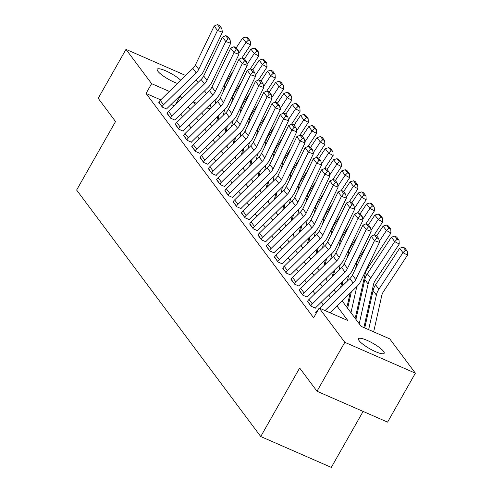 <?xml version="1.0" encoding="UTF-8"?>
<svg xmlns="http://www.w3.org/2000/svg" width="492" height="492" viewBox="0 0 492 492"><rect width="100%" height="100%" fill="white"/><g stroke="black" fill="none" stroke-linecap="round" stroke-linejoin="round"><path stroke-width="0.74" d="M359.129 340.679A14.748 3.155 -150.4 0 1 358.508 338.736A14.748 3.155 -150.4 0 1 369.959 341.706A14.748 3.155 -150.4 0 1 383.539 351.362A14.748 3.155 -150.4 0 1 384.16 353.305A14.748 3.155 -150.4 0 1 372.702 350.335A14.748 3.155 -150.4 0 1 359.129 340.679M177.501 83.462A14.748 3.155 -150.4 0 1 157.827 71.192A14.748 3.155 -150.4 0 1 157.206 69.243A14.748 3.155 -150.4 0 1 167.034 71.426A14.748 3.155 -150.4 0 1 180.767 80.264M363.108 411.417L331.307 467.4L260.735 436.527L76.623 190.047L115.54 121.536L98.191 98.302L125.989 49.366L185.662 75.479M196.087 80.036L198.165 82.398M204.531 90.915L206.431 93.455M365.654 323.853L364.929 322.881M357.389 312.789L356.669 311.817M349.129 301.725L348.404 300.753M342.149 300.932L361.153 326.374L389.762 338.89L415.377 373.182L344.806 342.309L319.191 308.017L347.801 320.532L336.952 306.012M344.806 342.309L317.008 391.245L387.579 422.124L415.377 373.182M346.614 306.91L347.044 307.1L346.712 306.657A8.069 7.079 143.2 0 0 347.586 304.413L350.101 293.152M354.88 317.973L355.31 318.164L354.978 317.721A8.069 7.079 143.2 0 0 355.851 315.477L365.242 273.417A11.525 10.111 -36.8 0 1 366.915 269.518L390.992 232.974L386.435 230.539L379.271 241.412M160.718 99.87L146.044 93.449L313.632 317.801L319.191 308.017M323.146 304.757L321.251 302.217M314.886 293.699L312.986 291.159M306.621 282.636L304.726 280.096M298.355 271.572L296.461 269.032M290.096 260.508L288.195 257.968M281.83 249.444L279.936 246.904M273.564 238.38L271.67 235.84M265.305 227.322L263.404 224.782M257.039 216.259L255.145 213.719M248.774 205.195L246.879 202.655M240.514 194.131L238.614 191.591M232.249 183.067L230.348 180.527M223.983 172.003L222.089 169.463M215.724 160.945L213.823 158.406M207.458 149.882L205.558 147.342M199.192 138.818L197.298 136.278M190.933 127.754L189.033 125.214M182.667 116.69L180.767 114.15M174.242 105.786L171.136 104.427M158.879 102.041L162.378 107.145L166.677 109.027M167.145 113.105L170.638 118.209L174.943 120.091M175.41 124.169L178.903 129.273L183.208 131.155M183.67 135.232L187.169 140.337L191.468 142.219M191.935 146.296L195.429 151.401L199.734 153.283M200.201 157.36L203.694 162.458L207.999 164.346M208.46 168.418L211.96 173.522L216.259 175.404M216.726 179.482L220.219 184.586L224.524 186.468M224.992 190.545L228.485 195.65L232.79 197.532M233.251 201.609L236.75 206.714L241.049 208.596M241.517 212.673L245.016 217.778L249.315 219.66M249.782 223.731L253.275 228.835L257.58 230.717M258.042 234.795L261.541 239.899L265.84 241.781M266.307 245.859L269.807 250.963L274.106 252.845M274.573 256.922L278.066 262.027L282.371 263.909M282.832 267.986L286.332 273.091L290.631 274.973M291.098 279.05L294.597 284.155L298.896 286.036M299.364 290.108L302.857 295.212L307.162 297.094M307.623 301.172L311.122 306.276L315.421 308.158M315.889 312.236L315.421 312.033L316.264 313.164L315.747 312.475A8.069 7.079 -36.8 0 1 317.266 310.513L318.404 309.394M317.008 391.245L299.653 368.016L260.735 436.527M146.044 93.449L151.604 83.658L125.989 49.366M181.843 98.357L179.771 95.983M169.353 91.426L151.604 83.658M330.587 297.488L328.687 294.948M322.322 286.424L320.427 283.884M314.062 275.36L312.162 272.82M305.796 264.296L303.896 261.756M297.531 253.232L295.637 250.692M289.265 242.175L287.371 239.635M281.006 231.111L279.105 228.571M272.74 220.047L270.846 217.507M264.475 208.983L262.58 206.443M256.215 197.919L254.315 195.379M247.95 186.862L246.055 184.322M239.684 175.798L237.79 173.258M231.424 164.734L229.524 162.194M223.159 153.67L221.265 151.13M214.893 142.606L212.999 140.066M206.634 131.542L204.733 129.002M198.368 120.485L196.474 117.945M190.103 109.421L188.208 106.881M196.4 103.258L193.565 102.022L195.299 104.341M201.665 112.865L203.565 115.405M209.93 123.929L211.824 126.469M218.19 134.986L220.09 137.526M226.455 146.05L228.356 148.59M234.721 157.114L236.615 159.654M242.98 168.178L244.881 170.718M251.246 179.242L253.146 181.782M259.512 190.306L261.406 192.846M267.777 201.363L269.671 203.903M276.037 212.427L277.937 214.967M284.302 223.491L286.196 226.031M292.568 234.555L294.462 237.095M300.827 245.619L302.728 248.159M309.093 256.683L310.987 259.222M317.358 267.74L319.253 270.28M325.618 278.804L327.518 281.344M333.883 289.868L335.778 292.408M209.672 109.064L206.825 107.822M175.398 104.655L180.213 96.18M160.257 100.319L163.565 104.747A8.069 7.079 -36.8 0 0 162.046 106.703L158.744 102.281A8.069 7.079 -36.8 0 1 160.257 100.319L192.882 68.419A11.525 10.111 143.2 0 0 195.422 64.901L214.186 26.033L217.489 30.461L219.746 27.7L221.726 28.388L219.414 25.289L217.433 24.6L219.746 27.7M163.565 104.747L196.185 72.847A11.525 10.111 143.2 0 0 198.725 69.329L217.489 30.461L222.445 32.189L203.682 71.057A17.288 15.172 -36.8 0 1 199.869 76.334L167.249 108.234A2.306 2.023 143.2 0 0 166.813 108.794M222.445 32.189L221.726 28.388M217.433 24.6L214.186 26.033M216.628 121.77L217.882 116.149M223.38 91.524L224.764 85.35A11.525 10.111 -36.8 0 1 226.431 81.451L233.214 71.156M241.941 57.915L250.508 44.907L245.957 42.472L238.792 53.345M216.314 98.535L215.059 104.163M210.847 123.031L210.484 124.667M210.822 103.91L209.567 109.531M248.448 40.08L250.268 41.051L247.956 37.958L246.129 36.98L248.448 40.08L245.957 42.472L242.648 38.05L236.228 47.798M242.648 38.05L246.129 36.98M250.268 41.051L250.508 44.907M168.522 111.383L171.825 115.805A8.069 7.079 -36.8 0 0 170.312 117.766L167.003 113.345A8.069 7.079 -36.8 0 1 168.522 111.383L201.142 79.483A11.525 10.111 143.2 0 0 203.688 75.965L222.445 37.097L225.754 41.525L228.005 38.757L229.992 39.452L227.679 36.353L225.693 35.664L228.005 38.757M171.825 115.805L204.451 83.911A11.525 10.111 143.2 0 0 206.991 80.393L225.754 41.525L230.711 43.247L211.947 82.115A17.288 15.172 -36.8 0 1 208.134 87.398L175.509 119.292A2.306 2.023 143.2 0 0 175.078 119.851M230.711 43.247L229.992 39.452M225.693 35.664L222.445 37.097M176.782 122.447L180.09 126.868A8.069 7.079 -36.8 0 0 178.571 128.83L175.269 124.408A8.069 7.079 -36.8 0 1 176.782 122.447L209.407 90.546A11.525 10.111 143.2 0 0 211.947 87.029L230.711 48.161L234.02 52.582L236.271 49.821L238.251 50.516L235.939 47.416L233.958 46.728L236.271 49.821M180.09 126.868L212.71 94.968A11.525 10.111 143.2 0 0 215.256 91.45L234.02 52.582L238.971 54.311L220.213 93.179A17.288 15.172 -36.8 0 1 216.4 98.455L183.774 130.355A2.306 2.023 143.2 0 0 183.344 130.915M238.971 54.311L238.251 50.516M233.958 46.728L230.711 48.161M185.047 133.504L188.356 137.932A8.069 7.079 -36.8 0 0 186.837 139.894L183.534 135.466A8.069 7.079 -36.8 0 1 185.047 133.504L217.673 101.61A11.525 10.111 143.2 0 0 220.213 98.093L238.977 59.224L242.279 63.646L244.536 60.885L246.517 61.58L244.204 58.48L242.224 57.785L244.536 60.885M188.356 137.932L220.976 106.032A11.525 10.111 143.2 0 0 223.516 102.514L242.279 63.646L247.236 65.374L228.472 104.242A17.288 15.172 -36.8 0 1 224.66 109.519L192.04 141.419A2.306 2.023 143.2 0 0 191.603 141.979M247.236 65.374L246.517 61.58M242.224 57.785L238.977 59.224M224.893 132.834L226.148 127.213M231.646 102.588L233.023 96.414A11.525 10.111 -36.8 0 1 234.696 92.514L241.48 82.219M250.207 68.972L258.774 55.971L254.216 53.536L247.052 64.409M224.58 109.599L223.325 115.226M219.112 134.088L218.743 135.73M219.088 114.974L217.833 120.595M256.707 51.143L258.534 52.115L256.215 49.016L254.395 48.044L256.707 51.143L254.216 53.536L250.914 49.108L244.487 58.862M250.914 49.108L254.395 48.044M258.534 52.115L258.774 55.971M233.153 143.898L234.413 138.277M239.912 113.652L241.289 107.471A11.525 10.111 -36.8 0 1 242.962 103.572L249.745 93.277M258.466 80.036L267.039 67.029L262.482 64.6L255.317 75.473M232.845 120.663L231.591 126.284M227.378 145.152L227.009 146.794M227.353 126.032L226.092 131.659M264.973 62.207L266.793 63.179L264.481 60.079L262.66 59.108L264.973 62.207L262.482 64.6L259.173 60.172L252.753 69.925M259.173 60.172L262.66 59.108M266.793 63.179L267.039 67.029M241.418 154.962L242.673 149.334M248.171 124.716L249.555 118.535A11.525 10.111 -36.8 0 1 251.221 114.636L258.005 104.341M266.732 91.1L275.299 78.093L270.748 75.663L263.583 86.537M241.105 131.727L239.85 137.348M235.637 156.216L235.274 157.852M235.613 137.096L234.358 142.717M273.238 73.265L275.059 74.243L272.746 71.143L270.92 70.171L273.238 73.265L270.748 75.663L267.439 71.235L261.018 80.983M267.439 71.235L270.92 70.171M275.059 74.243L275.299 78.093M193.313 144.568L196.615 148.996A8.069 7.079 -36.8 0 0 195.103 150.958L191.794 146.53A8.069 7.079 -36.8 0 1 193.313 144.568L225.933 112.674A11.525 10.111 143.2 0 0 228.479 109.15L247.236 70.288L250.545 74.71L252.796 71.949L254.782 72.638L252.47 69.544L250.483 68.849L252.796 71.949M196.615 148.996L229.241 117.096A11.525 10.111 143.2 0 0 231.781 113.578L250.545 74.71L255.502 76.438L236.738 115.306A17.288 15.172 -36.8 0 1 232.925 120.583L200.299 152.483A2.306 2.023 143.2 0 0 199.869 153.043M255.502 76.438L254.782 72.638M250.483 68.849L247.236 70.288M249.684 166.025L250.938 160.398M256.437 135.78L257.814 129.599A11.525 10.111 -36.8 0 1 259.487 125.7L266.27 115.405M274.997 102.164L283.564 89.157L279.007 86.721L271.842 97.594M249.37 142.791L248.116 148.412M243.903 167.28L243.534 168.916M243.878 148.16L242.624 153.781M281.498 84.329L283.324 85.307L281.006 82.207L279.185 81.235L281.498 84.329L279.007 86.721L275.704 82.299L269.278 92.047M275.704 82.299L279.185 81.235M283.324 85.307L283.564 89.157M201.572 155.632L204.881 160.06A8.069 7.079 -36.8 0 0 203.362 162.022L200.06 157.594A8.069 7.079 -36.8 0 1 201.572 155.632L234.198 123.732A11.525 10.111 143.2 0 0 236.738 120.214L255.502 81.346L258.81 85.774L261.061 83.013L263.042 83.701L260.729 80.602L258.749 79.913L261.061 83.013M204.881 160.06L237.501 128.16A11.525 10.111 143.2 0 0 240.047 124.642L258.81 85.774L263.767 87.502L245.004 126.37A17.288 15.172 -36.8 0 1 241.191 131.647L208.565 163.547A2.306 2.023 143.2 0 0 208.134 164.107M263.767 87.502L263.042 83.701M258.749 79.913L255.502 81.346M257.943 177.083L259.204 171.462M264.702 146.844L266.08 140.663A11.525 10.111 -36.8 0 1 267.753 136.764L274.536 126.469M283.257 113.228L291.83 100.22L287.273 97.785L280.108 108.658M257.636 153.855L256.381 159.476M252.168 178.344L251.799 179.98M252.144 159.223L250.883 164.845M289.763 95.393L291.584 96.364L289.271 93.271L287.451 92.293L289.763 95.393L287.273 97.785L283.964 93.363L277.543 103.111M283.964 93.363L287.451 92.293M291.584 96.364L291.83 100.22M209.838 166.696L213.147 171.118A8.069 7.079 -36.8 0 0 211.628 173.079L208.325 168.658A8.069 7.079 -36.8 0 1 209.838 166.696L242.464 134.796A11.525 10.111 143.2 0 0 245.004 131.278L263.767 92.41L267.07 96.838L269.327 94.077L271.307 94.765L268.995 91.666L267.015 90.977L269.327 94.077M213.147 171.118L245.766 139.224A11.525 10.111 143.2 0 0 248.306 135.706L267.07 96.838L272.027 98.566L253.263 137.434A17.288 15.172 -36.8 0 1 249.45 142.711L216.831 174.605A2.306 2.023 143.2 0 0 216.394 175.17M272.027 98.566L271.307 94.765M267.015 90.977L263.767 92.41M266.209 188.147L267.464 182.526M272.962 157.901L274.345 151.727A11.525 10.111 -36.8 0 1 276.012 147.828L282.795 137.532M291.522 124.291L300.089 111.284L295.538 108.849L288.373 119.722M265.895 164.912L264.641 170.54M260.428 189.402L260.065 191.044M260.403 170.287L259.149 175.908M298.029 106.456L299.849 107.428L297.537 104.329L295.717 103.357L298.029 106.456L295.538 108.849L292.23 104.427L285.809 114.175M292.23 104.427L295.717 103.357M299.849 107.428L300.089 111.284M218.104 177.76L221.406 182.181A8.069 7.079 -36.8 0 0 219.893 184.143L216.585 179.721A8.069 7.079 -36.8 0 1 218.104 177.76L250.723 145.86A11.525 10.111 143.2 0 0 253.269 142.342L272.027 103.474L275.335 107.902L277.586 105.134L279.573 105.829L277.26 102.73L275.274 102.041L277.586 105.134M221.406 182.181L254.032 150.288A11.525 10.111 143.2 0 0 256.572 146.764L275.335 107.902L280.292 109.624L261.529 148.492A17.288 15.172 -36.8 0 1 257.716 153.775L225.09 185.668A2.306 2.023 143.2 0 0 224.66 186.228M280.292 109.624L279.573 105.829M275.274 102.041L272.027 103.474M274.474 199.211L275.729 193.59M281.227 168.965L282.605 162.79A11.525 10.111 -36.8 0 1 284.278 158.885L291.061 148.596M299.788 135.349L308.355 122.348L303.798 119.913L296.633 130.786M274.161 175.976L272.906 181.597M268.693 200.465L268.325 202.107M268.669 181.345L267.414 186.972M306.288 117.52L308.115 118.492L305.796 115.392L303.976 114.421L306.288 117.52L303.798 119.913L300.495 115.485L294.068 125.239M300.495 115.485L303.976 114.421M308.115 118.492L308.355 122.348M226.363 188.823L229.672 193.245A8.069 7.079 -36.8 0 0 228.153 195.207L224.85 190.779A8.069 7.079 -36.8 0 1 226.363 188.823L258.989 156.923A11.525 10.111 143.2 0 0 261.529 153.406L280.292 114.538L283.601 118.959L285.852 116.198L287.832 116.893L285.52 113.793L283.54 113.105L285.852 116.198M229.672 193.245L262.298 161.345A11.525 10.111 143.2 0 0 264.837 157.827L283.601 118.959L288.558 120.688L269.794 159.556A17.288 15.172 -36.8 0 1 265.981 164.832L233.356 196.732A2.306 2.023 143.2 0 0 232.925 197.292M288.558 120.688L287.832 116.893M283.54 113.105L280.292 114.538M282.734 210.275L283.995 204.654M289.493 180.029L290.87 173.848A11.525 10.111 -36.8 0 1 292.543 169.949L299.327 159.654M308.047 146.413L316.62 133.406L312.063 130.977L304.899 141.85M282.426 187.04L281.172 192.661M276.959 211.529L276.59 213.171M276.935 192.409L275.68 198.036M314.554 128.584L316.374 129.556L314.062 126.456L312.242 125.485L314.554 128.584L312.063 130.977L308.761 126.549L302.334 136.302M308.761 126.549L312.242 125.485M316.374 129.556L316.62 133.406M234.629 199.881L237.937 204.309A8.069 7.079 -36.8 0 0 236.418 206.271L233.116 201.843A8.069 7.079 -36.8 0 1 234.629 199.881L267.254 167.987A11.525 10.111 143.2 0 0 269.794 164.469L288.558 125.601L291.861 130.023L294.118 127.262L296.098 127.951L293.786 124.857L291.805 124.162L294.118 127.262M237.937 204.309L270.557 172.409A11.525 10.111 143.2 0 0 273.103 168.891L291.861 130.023L296.817 131.751L278.054 170.619A17.288 15.172 -36.8 0 1 274.241 175.896L241.621 207.796A2.306 2.023 143.2 0 0 241.185 208.356M296.817 131.751L296.098 127.951M291.805 124.162L288.558 125.601M291 221.338L292.254 215.711M297.752 191.093L299.136 184.912A11.525 10.111 -36.8 0 1 300.803 181.013L307.586 170.718M316.313 157.477L324.88 144.47L320.329 142.04L313.164 152.914M290.686 198.104L289.431 203.725M285.219 222.593L284.856 224.229M285.194 203.473L283.939 209.094M322.82 139.642L324.64 140.62L322.328 137.52L320.507 136.548L322.82 139.642L320.329 142.04L317.02 137.612L310.6 147.36M317.02 137.612L320.507 136.548M324.64 140.62L324.88 144.47M242.894 210.945L246.197 215.373A8.069 7.079 -36.8 0 0 244.684 217.335L241.375 212.907A8.069 7.079 -36.8 0 1 242.894 210.945L275.514 179.051A11.525 10.111 143.2 0 0 278.06 175.527L296.824 136.659L300.126 141.087L302.377 138.326L304.363 139.015L302.051 135.921L300.065 135.226L302.377 138.326M246.197 215.373L278.823 183.473A11.525 10.111 143.2 0 0 281.363 179.955L300.126 141.087L305.083 142.815L286.319 181.683A17.288 15.172 -36.8 0 1 282.506 186.96L249.887 218.86A2.306 2.023 143.2 0 0 249.45 219.42M305.083 142.815L304.363 139.015M300.065 135.226L296.824 136.659M299.265 232.396L300.52 226.775M306.018 202.157L307.395 195.976A11.525 10.111 -36.8 0 1 309.068 192.077L315.852 181.782M324.579 168.541L333.146 155.534L328.588 153.098L321.424 163.971M298.952 209.168L297.697 214.789M293.484 233.657L293.115 235.293M293.46 214.537L292.205 220.158M331.079 150.706L332.906 151.677L330.587 148.584L328.767 147.606L331.079 150.706L328.588 153.098L325.286 148.676L318.859 158.424M325.286 148.676L328.767 147.606M332.906 151.677L333.146 155.534M251.154 222.009L254.462 226.437A8.069 7.079 -36.8 0 0 252.943 228.393L249.641 223.971A8.069 7.079 -36.8 0 1 251.154 222.009L283.779 190.109A11.525 10.111 143.2 0 0 286.319 186.591L305.083 147.723L308.392 152.151L310.643 149.39L312.629 150.078L310.311 146.979L308.33 146.29L310.643 149.39M254.462 226.437L287.088 194.537A11.525 10.111 143.2 0 0 289.628 191.019L308.392 152.151L313.349 153.879L294.585 192.747A17.288 15.172 -36.8 0 1 290.772 198.024L258.146 229.924A2.306 2.023 143.2 0 0 257.716 230.484M313.349 153.879L312.629 150.078M308.33 146.29L305.083 147.723M307.525 243.46L308.785 237.839M314.283 213.214L315.661 207.04A11.525 10.111 -36.8 0 1 317.334 203.141L324.117 192.846M332.838 179.605L341.411 166.597L336.854 164.162L329.689 175.035M307.217 220.225L305.962 225.853M301.75 244.721L301.381 246.357M301.725 225.6L300.471 231.222M339.345 161.77L341.165 162.741L338.853 159.648L337.032 158.67L339.345 161.77L336.854 164.162L333.551 159.74L327.125 169.488M333.551 159.74L337.032 158.67M341.165 162.741L341.411 166.597M259.419 233.073L262.728 237.495A8.069 7.079 -36.8 0 0 261.209 239.456L257.906 235.035A8.069 7.079 -36.8 0 1 259.419 233.073L292.045 201.173A11.525 10.111 143.2 0 0 294.585 197.655L313.349 158.787L316.651 163.215L318.908 160.453L320.889 161.142L318.576 158.043L316.596 157.354L318.908 160.453M262.728 237.495L295.348 205.601A11.525 10.111 143.2 0 0 297.894 202.083L316.651 163.215L321.608 164.943L302.844 203.811A17.288 15.172 -36.8 0 1 299.031 209.088L266.412 240.982A2.306 2.023 143.2 0 0 265.975 241.547M321.608 164.943L320.889 161.142M316.596 157.354L313.349 158.787M315.79 254.524L317.045 248.903M322.543 224.278L323.927 218.104A11.525 10.111 -36.8 0 1 325.593 214.204L332.377 203.909M341.104 190.668L349.671 177.661L345.12 175.226L337.955 186.099M315.483 231.289L314.222 236.916M310.009 255.778L309.646 257.421M309.985 236.664L308.73 242.285M347.61 172.833L349.431 173.805L347.118 170.706L345.298 169.734L347.61 172.833L345.12 175.226L341.811 170.798L335.39 180.552M341.811 170.798L345.298 169.734M349.431 173.805L349.671 177.661M267.685 244.137L270.987 248.558A8.069 7.079 -36.8 0 0 269.475 250.52L266.166 246.098A8.069 7.079 -36.8 0 1 267.685 244.137L300.305 212.237A11.525 10.111 143.2 0 0 302.851 208.719L321.614 169.851L324.917 174.273L327.174 171.511L329.154 172.206L326.842 169.107L324.855 168.418L327.174 171.511M270.987 248.558L303.613 216.665A11.525 10.111 143.2 0 0 306.153 213.141L324.917 174.273L329.874 176.001L311.11 214.869A17.288 15.172 -36.8 0 1 307.297 220.152L274.677 252.045A2.306 2.023 143.2 0 0 274.241 252.605M329.874 176.001L329.154 172.206M324.855 168.418L321.614 169.851M324.056 265.588L325.31 259.967M330.808 235.342L332.186 229.161A11.525 10.111 -36.8 0 1 333.859 225.262L340.642 214.967M349.369 201.726L357.936 188.725L353.379 186.29L346.214 197.163M323.742 242.353L322.488 247.974M318.275 266.842L317.906 268.484M318.25 247.722L316.996 253.349M355.87 183.897L357.696 184.869L355.384 181.769L353.557 180.798L355.87 183.897L353.379 186.29L350.076 181.862L343.65 191.616M350.076 181.862L353.557 180.798M357.696 184.869L357.936 188.725M275.95 255.2L279.253 259.622A8.069 7.079 -36.8 0 0 277.734 261.584L274.431 257.156A8.069 7.079 -36.8 0 1 275.95 255.2L308.57 223.3A11.525 10.111 143.2 0 0 311.11 219.783L329.874 180.915L333.182 185.336L335.433 182.575L337.42 183.27L335.101 180.17L333.121 179.482L335.433 182.575M279.253 259.622L311.879 227.722A11.525 10.111 143.2 0 0 314.419 224.204L333.182 185.336L338.139 187.065L319.376 225.933A17.288 15.172 -36.8 0 1 315.563 231.209L282.937 263.109A2.306 2.023 143.2 0 0 282.506 263.669M338.139 187.065L337.42 183.27M333.121 179.482L329.874 180.915M332.315 276.652L333.576 271.024M339.074 246.406L340.452 240.225A11.525 10.111 -36.8 0 1 342.124 236.326L348.908 226.031M357.629 212.79L366.202 199.783L361.645 197.353L354.48 208.227M332.008 253.417L330.753 259.038M326.54 277.906L326.171 279.548M326.516 258.786L325.261 264.413M364.135 194.955L365.956 195.933L363.643 192.833L361.823 191.862L364.135 194.955L361.645 197.353L358.342 192.925L351.915 202.679M358.342 192.925L361.823 191.862M365.956 195.933L366.202 199.783M284.21 266.258L287.519 270.686A8.069 7.079 -36.8 0 0 286 272.648L282.697 268.22A8.069 7.079 -36.8 0 1 284.21 266.258L316.836 234.364A11.525 10.111 143.2 0 0 319.376 230.846L338.139 191.978L341.442 196.4L343.699 193.639L345.679 194.328L343.367 191.234L341.387 190.539L343.699 193.639M287.519 270.686L320.138 238.786A11.525 10.111 143.2 0 0 322.684 235.268L341.442 196.4L346.399 198.128L327.635 236.996A17.288 15.172 -36.8 0 1 323.822 242.273L291.202 274.173A2.306 2.023 143.2 0 0 290.766 274.733M346.399 198.128L345.679 194.328M341.387 190.539L338.139 191.978M340.581 287.715L341.835 282.088M347.334 257.47L348.717 251.289A11.525 10.111 -36.8 0 1 350.384 247.39L357.167 237.095M365.894 223.854L374.461 210.847L369.91 208.411L362.745 219.284M340.273 264.481L339.013 270.102M334.8 288.97L334.437 290.606M334.775 269.85L333.521 275.471M372.401 206.019L374.221 206.997L371.909 203.897L370.089 202.925L372.401 206.019L369.91 208.411L366.601 203.989L360.181 213.737M366.601 203.989L370.089 202.925M374.221 206.997L374.461 210.847M292.476 277.322L295.778 281.75A8.069 7.079 -36.8 0 0 294.265 283.712L290.957 279.284A8.069 7.079 -36.8 0 1 292.476 277.322L325.095 245.422A11.525 10.111 143.2 0 0 327.641 241.904L346.405 203.036L349.707 207.464L351.964 204.703L353.945 205.392L351.632 202.298L349.646 201.603L351.964 204.703M295.778 281.75L328.404 249.85A11.525 10.111 143.2 0 0 330.944 246.332L349.707 207.464L354.664 209.192L335.901 248.06A17.288 15.172 -36.8 0 1 332.088 253.337L299.468 285.237A2.306 2.023 143.2 0 0 299.031 285.797M354.664 209.192L353.945 205.392M349.646 201.603L346.405 203.036M355.599 268.534L356.977 262.353A11.525 10.111 -36.8 0 1 358.65 258.454L365.433 248.159M374.16 234.918L382.727 221.91L378.17 219.475L371.005 230.348M348.533 275.545L347.278 281.166M343.065 300.034L342.703 301.67M343.041 280.914L341.786 286.535M380.66 217.083L382.487 218.054L380.175 214.961L378.348 213.983L380.66 217.083L378.17 219.475L374.867 215.053L368.44 224.801M374.867 215.053L378.348 213.983M382.487 218.054L382.727 221.91M300.741 288.386L304.044 292.814A8.069 7.079 -36.8 0 0 302.525 294.769L299.222 290.348A8.069 7.079 -36.8 0 1 300.741 288.386L333.361 256.486A11.525 10.111 143.2 0 0 335.901 252.968L354.664 214.1L357.973 218.528L360.224 215.767L362.21 216.455L359.892 213.356L357.912 212.667L360.224 215.767M304.044 292.814L336.669 260.914A11.525 10.111 143.2 0 0 339.209 257.396L357.973 218.528L362.93 220.256L344.166 259.124A17.288 15.172 -36.8 0 1 340.353 264.401L307.728 296.301A2.306 2.023 143.2 0 0 307.297 296.861M362.93 220.256L362.21 216.455M357.912 212.667L354.664 214.1M356.798 286.602L350.962 312.734M351.306 291.977L347.659 308.306M388.926 228.147L390.746 229.118L388.434 226.025L386.614 225.047L388.926 228.147L386.435 230.539L383.133 226.117L376.706 235.865M383.133 226.117L386.614 225.047M390.746 229.118L390.992 232.974M309.001 299.45L312.309 303.872A8.069 7.079 -36.8 0 0 310.79 305.833L307.488 301.411A8.069 7.079 -36.8 0 1 309.001 299.45L341.626 267.55A11.525 10.111 143.2 0 0 344.166 264.032L362.93 225.164L366.233 229.592L368.49 226.824L370.47 227.519L368.157 224.42L366.177 223.731L368.49 226.824M312.309 303.872L344.929 271.978A11.525 10.111 143.2 0 0 347.475 268.46L366.233 229.592L371.189 231.314L352.426 270.182A17.288 15.172 -36.8 0 1 348.613 275.465L315.993 307.359A2.306 2.023 143.2 0 0 315.557 307.918M371.189 231.314L370.47 227.519M366.177 223.731L362.93 225.164M363.822 327.543A8.069 7.079 143.2 0 0 364.111 326.54L373.508 284.481A11.525 10.111 -36.8 0 1 375.175 280.581L399.252 244.038L394.701 241.603L370.624 278.146A17.288 15.172 143.2 0 0 368.114 283.995L359.228 323.798M397.192 239.21L399.012 240.182L396.7 237.083L394.879 236.111L397.192 239.21L394.701 241.603L391.392 237.175L367.315 273.718A17.288 15.172 143.2 0 0 364.812 279.567L355.919 319.369M391.392 237.175L394.879 236.111M399.012 240.182L399.252 244.038M319.628 308.201L349.886 278.613A11.525 10.111 143.2 0 0 352.432 275.096L371.196 236.228L374.498 240.65L376.755 237.888L378.735 238.583L376.423 235.483L374.437 234.795L376.755 237.888M325.034 310.569L353.194 283.035A11.525 10.111 143.2 0 0 355.734 279.517L374.498 240.65L379.455 242.378L360.691 281.246A17.288 15.172 -36.8 0 1 356.878 286.522L330.046 312.764M379.455 242.378L378.735 238.583M374.437 234.795L371.196 236.228M373.662 331.848L381.767 295.538A11.525 10.111 -36.8 0 1 383.44 291.639L407.517 255.096L402.96 252.667L378.883 289.21A17.288 15.172 143.2 0 0 376.38 295.059L368.649 329.652M405.457 250.274L407.278 251.246L404.965 248.146L403.139 247.175L405.457 250.274L402.96 252.667L399.658 248.239L375.581 284.782A17.288 15.172 143.2 0 0 373.071 290.631L364.738 327.943M399.658 248.239L403.139 247.175M407.278 251.246L407.517 255.096M192.882 68.419L196.185 72.847M195.422 64.901L198.725 69.329M201.142 79.483L204.451 83.911M203.688 75.965L206.991 80.393M209.407 90.546L212.71 94.968M211.947 87.029L215.256 91.45M217.673 101.61L220.976 106.032M220.213 98.093L223.516 102.514M225.933 112.674L229.241 117.096M228.479 109.15L231.781 113.578M234.198 123.732L237.501 128.16M236.738 120.214L240.047 124.642M242.464 134.796L245.766 139.224M245.004 131.278L248.306 135.706M250.723 145.86L254.032 150.288M253.269 142.342L256.572 146.764M258.989 156.923L262.298 161.345M261.529 153.406L264.837 157.827M267.254 167.987L270.557 172.409M269.794 164.469L273.103 168.891M275.514 179.051L278.823 183.473M278.06 175.527L281.363 179.955M283.779 190.109L287.088 194.537M286.319 186.591L289.628 191.019M292.045 201.173L295.348 205.601M294.585 197.655L297.894 202.083M300.305 212.237L303.613 216.665M302.851 208.719L306.153 213.141M308.57 223.3L311.879 227.722M311.11 219.783L314.419 224.204M316.836 234.364L320.138 238.786M319.376 230.846L322.684 235.268M325.095 245.422L328.404 249.85M327.641 241.904L330.944 246.332M333.361 256.486L336.669 260.914M335.901 252.968L339.209 257.396M341.626 267.55L344.929 271.978M344.166 264.032L347.475 268.46M370.624 278.146L367.315 273.718M368.114 283.995L364.812 279.567M349.886 278.613L353.194 283.035M352.432 275.096L355.734 279.517M317.266 310.513L317.555 310.895M378.883 289.21L375.581 284.782M376.38 295.059L373.071 290.631"/></g></svg>
